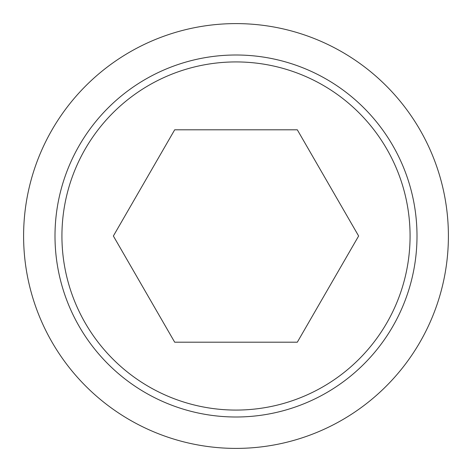 <?xml version="1.0" encoding="UTF-8"?>
<svg xmlns="http://www.w3.org/2000/svg" width="472" height="472" viewBox="0 0 472 472"><rect width="100%" height="100%" fill="white"/><g stroke="black" fill="none" stroke-linecap="round" stroke-linejoin="round"><path stroke-width="0.71" d="M23.6 236A212.4 212.4 0 0 0 236 448.4A212.4 212.4 0 0 0 448.4 236A212.4 212.4 0 0 0 236 23.6A212.4 212.4 0 0 0 23.6 236M417 236A181 181 0 0 1 236 417A181 181 0 0 1 55 236A181 181 0 0 1 236 55A181 181 0 0 1 417 236M236 61.926A174.074 174.074 0 0 0 61.926 236A174.074 174.074 0 0 0 236 410.074A174.074 174.074 0 0 0 410.074 236A174.074 174.074 0 0 0 236 61.926M358.632 236L297.313 342.2L174.687 342.2L113.368 236L174.687 129.8L297.313 129.8L358.632 236"/></g></svg>
